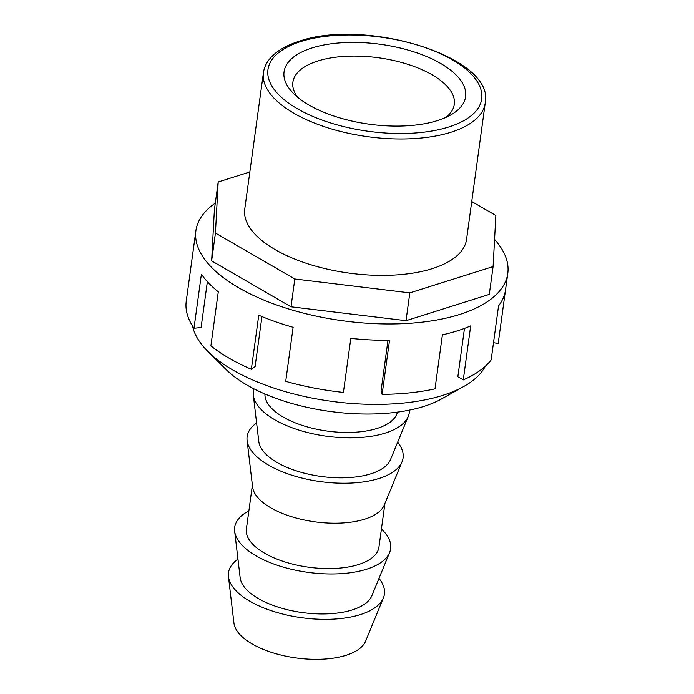 <?xml version="1.0" encoding="UTF-8"?>
<svg xmlns="http://www.w3.org/2000/svg" width="694" height="694" viewBox="0 0 694 694"><rect width="100%" height="100%" fill="white"/><g stroke="black" fill="none" stroke-linecap="round" stroke-linejoin="round"><path stroke-width="1.04" d="M237.955 559.104A78.7 34.639 7.8 0 0 228.456 576.697L233.939 623.082A66.893 29.443 7.8 0 0 252.174 643.971A66.893 29.443 7.8 0 0 319.466 659.3A66.893 29.443 7.8 0 0 365.634 641.117L383.392 597.916A78.7 34.639 7.8 0 0 378.967 578.414M228.456 576.697A78.7 34.639 7.8 0 0 249.909 601.264A78.7 34.639 7.8 0 0 329.069 619.308A78.7 34.639 7.8 0 0 383.392 597.916M389.603 552.537L371.854 595.738A66.893 29.443 -172.2 0 1 325.677 613.921A66.893 29.443 -172.2 0 1 258.394 598.592A66.893 29.443 -172.2 0 1 240.15 577.703L234.667 531.318A78.7 34.639 7.8 0 0 256.129 555.885A78.7 34.639 7.8 0 0 335.289 573.929A78.7 34.639 7.8 0 0 389.603 552.537A78.7 34.639 7.8 0 0 381.422 529.036M384.936 503.393L378.95 547.115A66.893 29.443 -172.2 0 1 358.477 564.552A66.893 29.443 -172.2 0 1 284.705 561.862A66.893 29.443 -172.2 0 1 246.396 528.958L252.382 485.236M256.607 422.967A78.7 34.639 7.8 0 0 247.099 440.56L252.59 486.945A66.893 29.443 7.8 0 0 270.825 507.834A66.893 29.443 7.8 0 0 364.697 519.173A66.893 29.443 7.8 0 0 384.285 504.98L402.043 461.779A78.7 34.639 7.8 0 0 397.619 442.278M247.099 440.56A78.7 34.639 7.8 0 0 268.561 465.127A78.7 34.639 7.8 0 0 347.72 483.171A78.7 34.639 7.8 0 0 402.043 461.779M408.254 416.4L390.496 459.601A66.893 29.443 -172.2 0 1 344.328 477.784A66.893 29.443 -172.2 0 1 277.045 462.456A66.893 29.443 -172.2 0 1 258.801 441.566L253.319 395.181A78.7 34.639 7.8 0 0 274.772 419.757A78.7 34.639 7.8 0 0 353.94 437.793A78.7 34.639 7.8 0 0 408.254 416.4A78.7 34.639 7.8 0 0 409.425 410.111M397.384 412.123A66.893 29.443 -172.2 0 1 377.128 428.415A66.893 29.443 -172.2 0 1 304.553 426.099A66.893 29.443 -172.2 0 1 264.935 393.984M253.883 388.796A78.7 34.639 7.8 0 0 253.319 395.181M248.868 510.879A78.7 34.639 7.8 0 0 234.667 531.318M297.483 97.099A81.458 35.854 -172.2 0 1 292.885 82.23A81.458 35.854 -172.2 0 1 345.829 56.301A81.458 35.854 -172.2 0 1 432.119 74.805A81.458 35.854 -172.2 0 1 454.301 104.343A81.458 35.854 -172.2 0 1 445.869 117.425M309.004 105.037A91.617 40.33 -172.2 0 1 293.033 92.996A91.617 40.33 -172.2 0 1 322.979 45.162A91.617 40.33 -172.2 0 1 440.664 63.458A91.617 40.33 -172.2 0 1 451.265 114.666A91.617 40.33 -172.2 0 1 309.004 105.037M485.227 103.05L466.541 239.465A111.925 49.265 -172.2 0 1 432.301 268.639A111.925 49.265 -172.2 0 1 308.856 264.136A111.925 49.265 -172.2 0 1 244.756 209.085L263.442 72.67A111.925 49.265 7.8 0 0 327.542 127.731A111.925 49.265 7.8 0 0 450.987 132.224A111.925 49.265 7.8 0 0 485.227 103.05C495.238 56.977 365.686 17.871 299.253 41.232C285.503 45.552 275.457 51.677 269.133 59.606C266.01 63.631 264.11 67.986 263.442 72.67M218.202 181.967L214.394 209.779L211.635 260.857L291.003 306.8L406.016 320.689L489.287 294.386L493.096 266.583L409.824 292.877L294.811 278.988L215.444 233.045L218.202 181.967L249.84 171.973M471.738 201.538L495.863 215.496L493.096 266.583M406.016 320.689L409.824 292.877M291.003 306.8L294.811 278.988M211.635 260.857L215.444 233.045M215.305 203.134A157.399 69.279 7.8 0 0 195.899 230.72L193.661 247.081A157.399 69.279 7.8 0 0 193.617 247.385L186.218 301.43A157.399 69.279 7.8 0 0 193.999 328.262L201.399 274.208A157.399 69.279 7.8 0 0 218.289 291.801L210.889 345.855A157.399 69.279 7.8 0 0 251.349 369.269L258.758 315.223A157.399 69.279 7.8 0 0 293.12 327.299L285.711 381.344A157.399 69.279 7.8 0 0 343.409 392.414L350.808 338.368A157.399 69.279 7.8 0 0 389.525 340.312L382.116 394.357A157.399 69.279 7.8 0 0 434.999 388.848L442.408 334.803A157.399 69.279 7.8 0 0 457.389 330.83A157.399 69.279 7.8 0 0 470.679 325.876L463.271 379.922A157.399 69.279 7.8 0 0 491.144 359.934L498.552 305.889A157.399 69.279 7.8 0 0 505.544 289.797L507.782 273.445A157.399 69.279 7.8 0 0 494.57 239.404M195.899 230.72A157.399 69.279 7.8 0 0 286.032 308.145A157.399 69.279 7.8 0 0 459.628 314.469A157.399 69.279 7.8 0 0 507.782 273.445M207.896 351.45L226.01 369.442A125.918 55.425 7.8 0 0 247.064 385.092A125.918 55.425 7.8 0 0 441.479 398.963L463.766 386.497A149.531 65.817 -172.2 0 1 442.729 395.363A149.531 65.817 -172.2 0 1 232.898 370.023A149.531 65.817 -172.2 0 1 207.896 351.45A149.531 65.817 -172.2 0 1 192.585 326.111M485.323 366.215A149.531 65.817 -172.2 0 1 463.766 386.497M382.116 394.357L381.075 390.757L387.981 340.32M261.95 316.568L255.097 366.588L251.349 369.269M207.376 281.669L201.095 327.516L193.999 328.262M464.468 328.392L457.84 376.773L463.271 379.922M493.512 342.645L498.179 343.539L505.501 290.109M300.97 41.493A107.865 47.478 7.8 0 0 297.336 108.724A107.865 47.478 7.8 0 0 448.697 127.002A107.865 47.478 7.8 0 0 452.332 59.771A107.865 47.478 7.8 0 0 300.97 41.493"/></g></svg>
